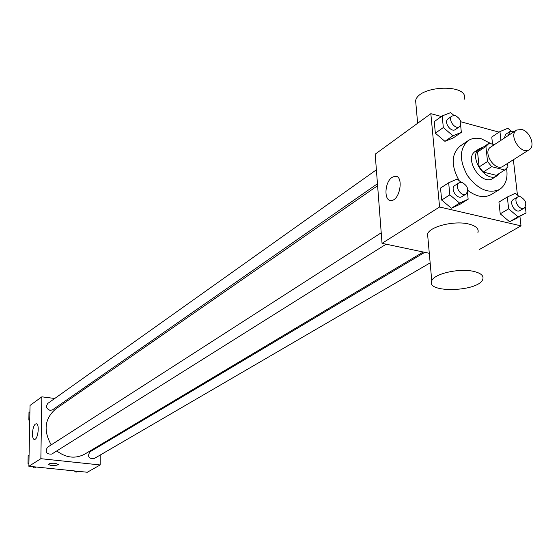 <?xml version="1.0" encoding="UTF-8"?>
<svg xmlns="http://www.w3.org/2000/svg" width="560" height="560" viewBox="0 0 560 560"><rect width="100%" height="100%" fill="white"/><g stroke="black" fill="none" stroke-linecap="round" stroke-linejoin="round"><path stroke-width="0.84" d="M521.738 129.472C530.047 131.313 535.619 146.286 529.235 149.723C521.185 155.519 507.969 135.009 516.572 130.067L521.738 129.472M529.235 149.723L503.041 166.278C495.019 172.032 482.111 152.005 490.679 147.077L516.572 130.067M497.14 174.776L496.279 175.322L483.252 172.046L479.136 166.929L477.554 151.991L485.905 146.482L487.529 161.511L491.673 166.67L504.756 170.002L507.906 166.733L507.528 163.443M494.361 144.662L489.118 143.269L485.905 146.482M477.554 151.991L480.06 149.205L488.404 143.682M482.909 147.315L479.605 148.54C467.446 155.582 485.702 183.911 497.14 175.749L499.618 173.25M497.14 175.749L492.947 178.374C481.516 186.529 463.337 158.312 475.482 151.27L479.605 148.54M479.136 166.929L487.529 161.511M496.279 175.322L504.756 170.002M483.252 172.046L491.673 166.67M506.604 168.588C508.039 178.29 505.708 185.241 499.611 189.427C488.656 194.117 477.946 189.511 467.481 175.609C459.144 160.335 459.375 148.673 468.181 140.637C471.968 138.166 476.434 137.585 481.586 138.901L491.449 143.892M499.611 189.427L491.274 194.537C484.337 198.282 476.525 196.917 467.845 190.435M459.109 180.6C450.919 165.487 451.241 153.993 460.075 146.118L468.181 140.637M519.176 196.56L515.354 193.291L507.318 197.036L498.932 202.083L500.227 213.822L509.593 221.746L526.057 212.989L525.35 207.004M461.097 182.287L457.24 179.025L448.665 182.784L440.524 188.069L441.658 200.067L451.395 208.222L459.893 204.351L468.153 199.213L467.453 192.367M441.371 116.522L430.843 113.666L439.579 206.997L521.017 225.862L519.932 216.524M517.454 195.09L513.366 159.754M499.093 132.146L460.824 121.786M491.757 137.025L492.548 144.179L491.757 137.025L499.94 131.579L500.927 140.35M453.894 115.402L450.646 112.609L442.197 115.927L434.252 121.632L435.344 133.182L444.913 141.344L453.292 137.907L461.349 132.356L460.628 125.3M479.591 249.396L521.017 225.862M430.843 113.666L375.186 154.182L382.032 243.327L429.296 253.288M382.032 243.327L439.579 206.997M392.14 177.31L394.905 176.246C404.047 174.965 400.232 200.466 391.279 200.473C383.712 201.572 384.468 182.035 392.14 177.31M427.924 237.972L427.567 234.01C429.758 226.492 454.377 220.381 468.65 224C476.112 225.897 479.185 228.83 477.869 232.792M464.072 99.484C470.414 83.734 419.132 84.854 415.611 100.555L416.031 105.245M473.438 271.341C480.984 273.091 484.071 275.821 482.706 279.524C478.093 291.942 425.264 293.272 431.76 280.791C434.028 273.777 459.011 268.009 473.438 271.341M423.241 252.014L84.784 454.097C75.467 459.011 66.129 457.961 56.763 450.947M51.205 444.871C43.176 430.514 44.674 418.551 55.713 408.975L377.608 185.703M376.383 169.82L47.88 403.354C45.605 406.434 46.361 408.786 50.148 410.403L52.486 409.85L377.454 183.764M430.157 262.878L93.87 458.731C88.648 458.738 87.318 456.456 89.873 451.878L424.76 252.336M386.134 244.188L51.73 454.104C46.361 454.335 44.919 452.067 47.418 447.307L381.227 232.792M54.733 398.482L41.853 396.83L40.859 458.696L100.156 464.954L100.163 455.063M100.17 445.746L100.17 444.906M68.32 400.225L66.633 400.008M41.853 396.83L30.03 405.44L28.861 466.27L87.318 472.248L100.156 464.954M28.861 466.27L40.859 458.696M35.483 424.074L36.176 423.808C39.83 423.199 38.122 439.586 34.545 439.404C31.297 439.971 32.165 425.992 35.483 424.074M55.398 463.288L58.478 464.555C54.628 466.109 51.289 466.039 48.475 464.352C49.364 463.414 51.674 463.057 55.398 463.288M58.492 464.457L58.478 464.555C54.628 466.102 51.289 466.039 48.475 464.352M29.904 411.852L28.987 412.517L28.84 420.077L29.736 420.714M28.84 420.077L29.764 419.426M32.515 466.641L34.405 467.978L36.337 467.033M29.078 455.112L28.147 455.714L28 463.442L28.903 464.086M34.405 467.978L35.987 466.998M28 463.442L28.931 462.854M74.193 470.904L76.041 472.22L77.896 471.282M76.041 472.22L77.7 471.261M442.197 115.927L443.324 127.554L452.949 135.786L461.349 132.356M459.522 126.672L455.462 129.493C450.989 133 443.268 121.884 448.084 118.853L452.116 115.99L455.259 115.57C460.726 118.748 462.147 122.451 459.522 126.672C455.042 130.179 447.3 119.014 452.116 115.99M434.252 121.632L435.344 133.182L444.913 141.344L452.949 135.786M444.913 141.344L453.292 137.907M435.344 133.182L443.324 127.554M448.665 182.784L449.834 194.859L459.634 203.091L468.153 199.213M466.109 193.984L461.951 196.595C457.135 200.011 449.729 188.384 454.867 185.472L459.004 182.812L461.986 182.42C467.691 185.717 469.063 189.567 466.109 193.984C461.293 197.4 453.859 185.724 459.004 182.812M440.524 188.069L441.658 200.067L451.395 208.222L459.634 203.091M451.395 208.222L459.893 204.351M441.658 200.067L449.834 194.859M511.14 131.103L507.871 128.261L499.94 131.579M504.259 138.159L505.708 134.302L509.859 131.565L512.68 131.229L513.975 131.775M508.41 135.429L509.859 131.565M507.318 197.036L508.655 208.852L518.07 216.846L526.057 212.989M524.265 208.068L519.988 210.567C515.305 213.661 508.41 202.118 513.387 199.528L517.643 196.994L520.296 196.679C525.854 199.997 527.177 203.791 524.265 208.068C519.589 211.169 512.659 199.584 517.643 196.994M498.932 202.083L500.227 213.822L509.593 221.746L518.07 216.846M509.593 221.746L517.559 217.896M500.227 213.822L508.655 208.852M496.72 175.07L505.197 169.75M417.641 123.277L415.611 100.555M427.567 234.01L431.76 280.791M397.187 176.792L394.905 176.246M36.526 423.85L36.176 423.808"/></g></svg>
